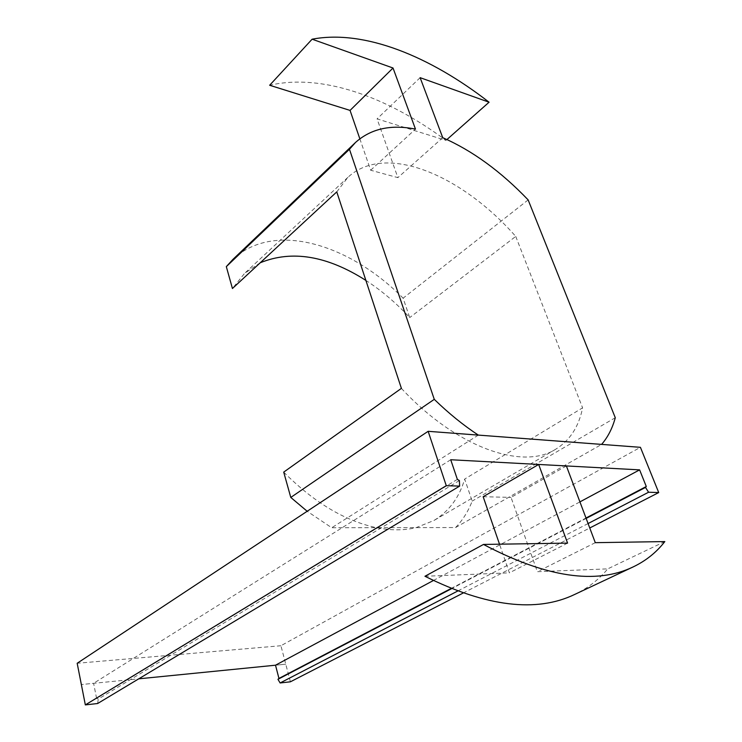 <?xml version="1.0" encoding="UTF-8"?>
<svg xmlns="http://www.w3.org/2000/svg" width="742" height="742" viewBox="0 0 742 742"><rect width="100%" height="100%" fill="white"/><g stroke="black" fill="none" stroke-linecap="round" stroke-linejoin="round"><path stroke-width="0.56" stroke-dasharray="3.71 2.78" d="M283.713 472.116C313.977 502.427 344.891 520.94 376.454 527.673C391.025 530.567 404.269 530.549 416.197 527.608L433.912 520.504C449.086 511.266 459.335 497.446 464.668 479.054L472.172 501.11C468.267 511.321 462.739 520.133 455.579 527.543L331.711 527.747L307.179 511.266M401.394 388.372C456.46 447.76 522.72 470.372 555.554 449.318C569.847 440.553 578.853 426.733 582.591 407.85L464.668 479.054M455.579 527.543L601.614 444.402M290.4 681.805L280.921 645.735L640.42 447.324M280.921 645.735L77.177 663.265M478.349 435.1L331.711 527.747M566.378 465.939L511.034 497.39L537.338 571.711L607.735 568.864C598.831 579.641 587.831 588.165 574.735 594.425M457.36 479.369L96.599 698.361L93.594 683.317L81.351 684.541L138.745 678.828M450.728 459.743L93.594 683.317M459.381 480.547L98.287 699.047L96.599 698.361M97.629 703.518L98.287 699.047M595.288 542.671L537.338 571.711M567.574 543.116L509.392 572.843L499.514 544.192M285.763 664.183L275.514 665.203L285.763 664.183M588.081 523.546L457.573 591.105M463.036 593.099L589.751 527.989M433.328 580.541L579.919 501.889M451.034 588.527L585.994 518.018M483.163 496.723L511.034 497.39M586.143 518.408L451.488 588.712M424.953 576.265L509.392 572.843M615.276 417.718L472.172 501.11M359.833 138.773L370.666 170.233L397.87 177.635L377.066 118.859L445.97 140.405C387.806 97.165 322.288 73.078 269.652 85.265M370.666 170.233L415.474 129.117M442.733 137.678L397.87 177.635M528.146 199.904L403.11 298.173L409.714 317.585C396.154 302.959 381.546 290.567 365.88 280.411M232.905 259.422C273.344 220.736 349.269 243.636 403.11 298.173M336.766 191.89L347.942 177.292C385.488 142.334 461.737 174.982 515.736 236.42L409.714 317.585M260.219 262.77L244.508 273.455L232.431 288.508M515.736 236.42L582.591 407.85M664.823 541.577L607.735 568.864M420.13 77.669L377.066 118.859M446.953 139.533L445.97 140.405M555.554 449.318L433.912 520.504M347.942 177.292L244.508 273.455"/><path stroke-width="1.11" d="M359.833 138.773L350.057 110.41L393.028 68.014L415.474 129.117C390.932 124.229 370.954 128.672 355.52 142.455L349.454 149.281L226.319 266.638L232.431 288.508L336.766 191.89L401.394 388.372L283.713 472.116L290.781 497.437L307.179 511.266M349.454 149.281L434.274 399.344C448.734 413.387 463.425 425.305 478.349 435.1L640.42 447.324L658.72 492.558L648.582 492.234L645.494 487.42L646.291 486.52L639.613 469.872L450.728 459.743L457.36 479.369L459.381 480.547L459.632 486.112L446.276 485.685L428.153 431.315L601.614 444.402C607.921 437.084 612.475 428.19 615.276 417.718L528.146 199.904C500.841 171.411 472.366 150.663 442.733 137.678L420.13 77.669L489.071 102.22L446.953 139.533M446.276 485.685L85.339 704.9L77.177 663.265L428.153 431.315M566.378 465.939L538.673 464.455L567.574 543.116L483.487 544.442C546.112 577.387 596.021 584.872 633.214 566.888C645.93 560.794 656.466 552.354 664.823 541.577L595.288 542.671L566.378 465.939M85.339 704.9L97.629 703.518L459.632 486.112M538.673 464.455L483.163 496.723L499.514 544.192M138.745 678.828L275.514 665.203L278.946 678.429L277.953 679.31L280.124 682.965L290.4 681.805L463.036 593.099M648.582 492.234L588.081 523.546M457.573 591.105L280.124 682.965M589.751 527.989L658.72 492.558M275.514 665.203L433.328 580.541M579.919 501.889L639.613 469.872M278.946 678.429L451.034 588.527M585.994 518.018L646.291 486.52M645.494 487.42L586.143 518.408M451.488 588.712L277.953 679.31M633.214 566.888L574.735 594.425C536.41 612.855 486.492 606.798 424.953 576.265L483.487 544.442M434.274 399.344L290.781 497.437M350.057 110.41L269.652 85.265L312.113 39.196C364.35 29.272 430.119 56.401 489.071 102.22M226.319 266.638L232.905 259.422L355.52 142.455M365.88 280.411C327.111 255.721 291.894 249.841 260.219 262.77M393.028 68.014L312.113 39.196"/></g></svg>
